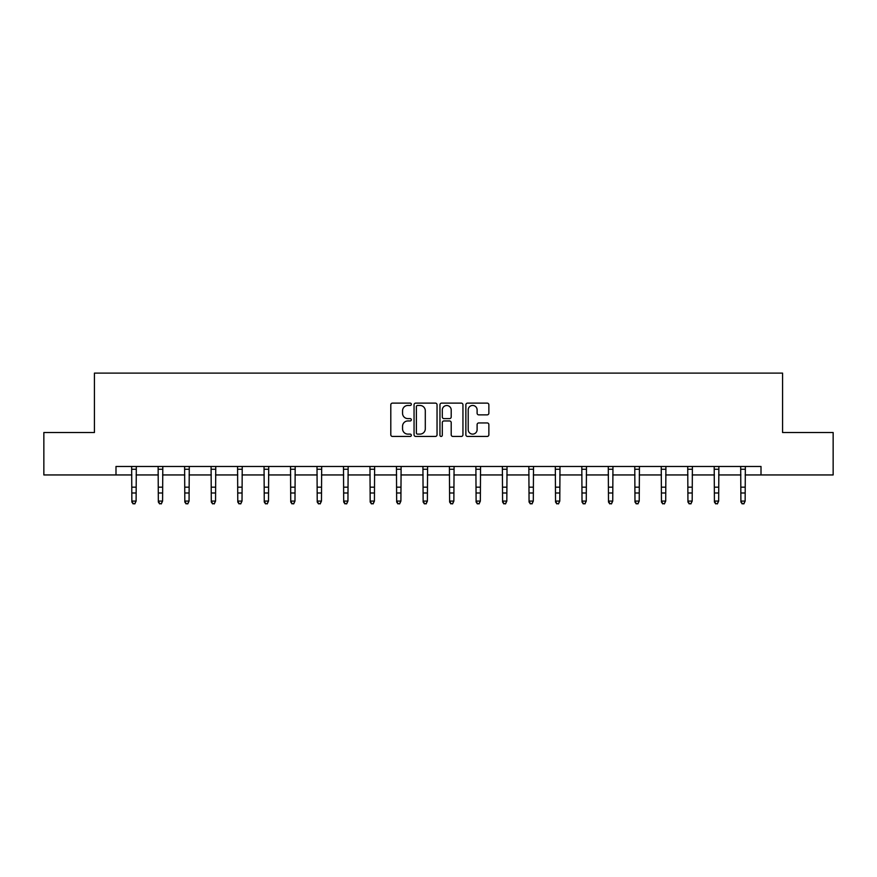 <?xml version="1.0" encoding="UTF-8"?>
<svg xmlns="http://www.w3.org/2000/svg" width="877" height="877" viewBox="0 0 877 877"><rect width="100%" height="100%" fill="white"/><g stroke="black" fill="none" stroke-linecap="round" stroke-linejoin="round"><path stroke-width="1.32" d="M411.346 404.286A1.162 1.162 0 0 0 410.173 403.124L392.468 403.124A1.666 1.666 0 0 0 390.802 404.79L390.802 434.784A1.666 1.666 0 0 0 392.468 436.439L410.173 436.439A1.162 1.162 0 0 0 411.346 435.277A1.162 1.162 0 0 0 410.173 434.115L407.882 434.115A5.328 5.328 0 0 1 402.554 428.776L402.554 426.277A5.328 5.328 0 0 1 407.882 420.949L410.173 420.949A1.162 1.162 0 0 0 411.346 419.787A1.162 1.162 0 0 0 410.173 418.614L407.882 418.614A5.328 5.328 0 0 1 402.554 413.286L402.554 410.787A5.328 5.328 0 0 1 407.882 405.459L410.173 405.459A1.162 1.162 0 0 0 411.346 404.286M487.195 414.865A1.666 1.666 0 0 0 488.862 413.199L488.862 404.79A1.666 1.666 0 0 0 487.195 403.124L467.529 403.124A1.666 1.666 0 0 0 465.862 404.79L465.862 434.784A1.666 1.666 0 0 0 467.529 436.439L487.195 436.439A1.666 1.666 0 0 0 488.862 434.784L488.862 424.611A1.666 1.666 0 0 0 487.195 422.944L478.776 422.944A1.666 1.666 0 0 0 477.11 424.611L477.11 429.653A4.462 4.462 0 0 1 472.659 434.115A4.462 4.462 0 0 1 468.197 429.653L468.197 409.91A4.462 4.462 0 0 1 472.659 405.459A4.462 4.462 0 0 1 477.11 409.91L477.11 413.199A1.666 1.666 0 0 0 478.776 414.865L487.195 414.865M115.994 474.95L43.85 474.95L43.85 432.514L94.431 432.514L94.431 373.109L782.569 373.109L782.569 432.514L833.15 432.514L833.15 474.95L761.006 474.95L761.006 466.465L115.994 466.465L115.994 474.95L131.857 474.95M437.042 404.79A1.666 1.666 0 0 0 435.376 403.124L415.72 403.124A1.666 1.666 0 0 0 414.054 404.79L414.054 434.784A1.666 1.666 0 0 0 415.72 436.439L435.376 436.439A1.666 1.666 0 0 0 437.042 434.784L437.042 404.79M441.624 403.124L461.28 403.124A1.666 1.666 0 0 1 462.946 404.79L462.946 434.784A1.666 1.666 0 0 1 461.28 436.439L452.872 436.439A1.666 1.666 0 0 1 451.206 434.784L451.206 422.615A1.666 1.666 0 0 0 449.539 420.949L443.959 420.949A1.666 1.666 0 0 0 442.293 422.615L442.293 435.277A1.162 1.162 0 0 1 441.12 436.439A1.162 1.162 0 0 1 439.958 435.277L439.958 404.79A1.666 1.666 0 0 1 441.624 403.124M136.099 474.95L158.342 474.95M162.585 474.95L184.817 474.95M189.059 474.95L211.302 474.95M215.545 474.95L237.777 474.95M242.019 474.95L264.262 474.95M268.505 474.95L290.736 474.95M294.979 474.95L317.222 474.95M321.464 474.95L343.696 474.95M347.939 474.95L370.182 474.95M374.424 474.95L396.656 474.95M400.899 474.95L423.142 474.95M427.384 474.95L449.616 474.95M453.858 474.95L476.101 474.95M480.344 474.95L502.576 474.95M506.818 474.95L529.061 474.95M533.304 474.95L555.536 474.95M559.778 474.95L582.021 474.95M586.264 474.95L608.495 474.95M612.738 474.95L634.981 474.95M639.223 474.95L661.455 474.95M665.698 474.95L687.941 474.95M692.183 474.95L714.415 474.95M718.658 474.95L740.901 474.95M745.143 474.95L761.006 474.95M417.551 405.459A1.162 1.162 0 0 0 416.378 406.621L416.378 432.942A1.162 1.162 0 0 0 417.551 434.115L419.962 434.115A5.328 5.328 0 0 0 425.301 428.776L425.301 410.787A5.328 5.328 0 0 0 419.962 405.459L417.551 405.459M451.206 409.998A4.462 4.462 0 0 0 446.744 405.536A4.462 4.462 0 0 0 442.293 409.998L442.293 416.948A1.666 1.666 0 0 0 443.959 418.614L449.539 418.614A1.666 1.666 0 0 0 451.206 416.948L451.206 409.998M131.649 466.465L131.857 501.085L136.099 501.085L134.828 503.891L133.14 503.519L134.828 503.891M134.828 503.519L136.099 501.085L136.319 466.465M133.14 503.891L131.857 502.028L131.857 501.085L133.14 503.519M158.123 466.465L158.342 501.085L162.585 501.085L161.313 503.891L159.614 503.519L161.313 503.891M161.313 503.519L162.585 501.085L162.804 466.465M159.614 503.891L158.342 502.028L158.342 501.085L159.614 503.519M184.608 466.465L184.817 501.085L189.059 501.085L187.788 503.891L186.088 503.519L187.788 503.891M187.788 503.519L189.059 501.085L189.279 466.465M186.088 503.891L184.817 502.028L184.817 501.085L186.088 503.519M211.083 466.465L211.302 501.085L215.545 501.085L214.273 503.891L212.574 503.519L214.273 503.891M214.273 503.519L215.545 501.085L215.764 466.465M212.574 503.891L211.302 502.028L211.302 501.085L212.574 503.519M237.568 466.465L237.777 501.085L242.019 501.085L240.747 503.891L239.048 503.519L240.747 503.891M240.747 503.519L242.019 501.085L242.238 466.465M239.048 503.891L237.777 502.028L237.777 501.085L239.048 503.519M264.043 466.465L264.262 501.085L268.505 501.085L267.233 503.891L265.534 503.519L267.233 503.891M267.233 503.519L268.505 501.085L268.724 466.465M265.534 503.891L264.262 502.028L264.262 501.085L265.534 503.519M290.528 466.465L290.736 501.085L294.979 501.085L293.707 503.891L292.008 503.519L293.707 503.891M293.707 503.519L294.979 501.085L295.198 466.465M292.008 503.891L290.736 502.028L290.736 501.085L292.008 503.519M317.003 466.465L317.222 501.085L321.464 501.085L320.193 503.891L318.494 503.519L320.193 503.891M320.193 503.519L321.464 501.085L321.684 466.465M318.494 503.891L317.222 502.028L317.222 501.085L318.494 503.519M343.488 466.465L343.696 501.085L347.939 501.085L346.667 503.891L344.968 503.519L346.667 503.891M346.667 503.519L347.939 501.085L348.158 466.465M344.968 503.891L343.696 502.028L343.696 501.085L344.968 503.519M369.962 466.465L370.182 501.085L374.424 501.085L373.153 503.891L371.453 503.519L373.153 503.891M373.153 503.519L374.424 501.085L374.632 466.465M371.453 503.891L370.182 502.028L370.182 501.085L371.453 503.519M396.448 466.465L396.656 501.085L400.899 501.085L399.627 503.891L397.928 503.519L399.627 503.891M399.627 503.519L400.899 501.085L401.118 466.465M397.928 503.891L396.656 502.028L396.656 501.085L397.928 503.519M422.922 466.465L423.142 501.085L427.384 501.085L426.112 503.891L424.413 503.519L426.112 503.891M426.112 503.519L427.384 501.085L427.592 466.465M424.413 503.891L423.142 502.028L423.142 501.085L424.413 503.519M449.408 466.465L449.616 501.085L453.858 501.085L452.587 503.891L450.888 503.519L452.587 503.891M452.587 503.519L453.858 501.085L454.078 466.465M450.888 503.891L449.616 502.028L449.616 501.085L450.888 503.519M475.882 466.465L476.101 501.085L480.344 501.085L479.072 503.891L477.373 503.519L479.072 503.891M479.072 503.519L480.344 501.085L480.552 466.465M477.373 503.891L476.101 502.028L476.101 501.085L477.373 503.519M502.368 466.465L502.576 501.085L506.818 501.085L505.547 503.891L503.847 503.519L505.547 503.891M505.547 503.519L506.818 501.085L507.038 466.465M503.847 503.891L502.576 502.028L502.576 501.085L503.847 503.519M528.842 466.465L529.061 501.085L533.304 501.085L532.032 503.891L530.333 503.519L532.032 503.891M532.032 503.519L533.304 501.085L533.512 466.465M530.333 503.891L529.061 502.028L529.061 501.085L530.333 503.519M555.316 466.465L555.536 501.085L559.778 501.085L558.506 503.891L556.807 503.519L558.506 503.891M558.506 503.519L559.778 501.085L559.997 466.465M556.807 503.891L555.536 502.028L555.536 501.085L556.807 503.519M581.802 466.465L582.021 501.085L586.264 501.085L584.992 503.891L583.293 503.519L584.992 503.891M584.992 503.519L586.264 501.085L586.472 466.465M583.293 503.891L582.021 502.028L582.021 501.085L583.293 503.519M608.276 466.465L608.495 501.085L612.738 501.085L611.466 503.891L609.767 503.519L611.466 503.891M611.466 503.519L612.738 501.085L612.957 466.465M609.767 503.891L608.495 502.028L608.495 501.085L609.767 503.519M634.762 466.465L634.981 501.085L639.223 501.085L637.952 503.891L636.253 503.519L637.952 503.891M637.952 503.519L639.223 501.085L639.432 466.465M636.253 503.891L634.981 502.028L634.981 501.085L636.253 503.519M661.236 466.465L661.455 501.085L665.698 501.085L664.426 503.891L662.727 503.519L664.426 503.891M664.426 503.519L665.698 501.085L665.917 466.465M662.727 503.891L661.455 502.028L661.455 501.085L662.727 503.519M687.721 466.465L687.941 501.085L692.183 501.085L690.912 503.891L689.212 503.519L690.912 503.891M690.912 503.519L692.183 501.085L692.391 466.465M689.212 503.891L687.941 502.028L687.941 501.085L689.212 503.519M714.196 466.465L714.415 501.085L718.658 501.085L717.386 503.891L715.687 503.519L717.386 503.891M717.386 503.519L718.658 501.085L718.877 466.465M715.687 503.891L714.415 502.028L714.415 501.085L715.687 503.519M740.681 466.465L740.901 501.085L745.143 501.085L743.86 503.891L742.172 503.519L743.86 503.891M743.86 503.519L745.143 501.085L745.351 466.465M742.172 503.891L740.901 502.028L740.901 501.085L742.172 503.519M136.308 466.498L131.66 466.498M136.099 487.173L131.857 487.173M136.099 492.995L131.857 492.995M136.099 469.25L131.857 469.25M162.782 466.498L158.134 466.498M162.585 487.173L158.342 487.173M162.585 492.995L158.342 492.995M162.585 469.25L158.342 469.25M189.268 466.498L184.619 466.498M189.059 487.173L184.817 487.173M189.059 492.995L184.817 492.995M189.059 469.25L184.817 469.25M215.742 466.498L211.094 466.498M215.545 487.173L211.302 487.173M215.545 492.995L211.302 492.995M215.545 469.25L211.302 469.25M242.227 466.498L237.579 466.498M242.019 487.173L237.777 487.173M242.019 492.995L237.777 492.995M242.019 469.25L237.777 469.25M268.702 466.498L264.054 466.498M268.505 487.173L264.262 487.173M268.505 492.995L264.262 492.995M268.505 469.25L264.262 469.25M295.187 466.498L290.539 466.498M294.979 487.173L290.736 487.173M294.979 492.995L290.736 492.995M294.979 469.25L290.736 469.25M321.662 466.498L317.014 466.498M321.464 487.173L317.222 487.173M321.464 492.995L317.222 492.995M321.464 469.25L317.222 469.25M348.147 466.498L343.499 466.498M347.939 487.173L343.696 487.173M347.939 492.995L343.696 492.995M347.939 469.25L343.696 469.25M374.622 466.498L369.973 466.498M374.424 487.173L370.182 487.173M374.424 492.995L370.182 492.995M374.424 469.25L370.182 469.25M401.107 466.498L396.459 466.498M400.899 487.173L396.656 487.173M400.899 492.995L396.656 492.995M400.899 469.25L396.656 469.25M427.581 466.498L422.933 466.498M427.384 487.173L423.142 487.173M427.384 492.995L423.142 492.995M427.384 469.25L423.142 469.25M454.067 466.498L449.419 466.498M453.858 487.173L449.616 487.173M453.858 492.995L449.616 492.995M453.858 469.25L449.616 469.25M480.541 466.498L475.893 466.498M480.344 487.173L476.101 487.173M480.344 492.995L476.101 492.995M480.344 469.25L476.101 469.25M507.027 466.498L502.378 466.498M506.818 487.173L502.576 487.173M506.818 492.995L502.576 492.995M506.818 469.25L502.576 469.25M533.501 466.498L528.853 466.498M533.304 487.173L529.061 487.173M533.304 492.995L529.061 492.995M533.304 469.25L529.061 469.25M559.986 466.498L555.338 466.498M559.778 487.173L555.536 487.173M559.778 492.995L555.536 492.995M559.778 469.25L555.536 469.25M586.461 466.498L581.813 466.498M586.264 487.173L582.021 487.173M586.264 492.995L582.021 492.995M586.264 469.25L582.021 469.25M612.946 466.498L608.298 466.498M612.738 487.173L608.495 487.173M612.738 492.995L608.495 492.995M612.738 469.25L608.495 469.25M639.421 466.498L634.773 466.498M639.223 487.173L634.981 487.173M639.223 492.995L634.981 492.995M639.223 469.25L634.981 469.25M665.906 466.498L661.258 466.498M665.698 487.173L661.455 487.173M665.698 492.995L661.455 492.995M665.698 469.25L661.455 469.25M692.381 466.498L687.732 466.498M692.183 487.173L687.941 487.173M692.183 492.995L687.941 492.995M692.183 469.25L687.941 469.25M718.866 466.498L714.218 466.498M718.658 487.173L714.415 487.173M718.658 492.995L714.415 492.995M718.658 469.25L714.415 469.25M745.34 466.498L740.692 466.498M745.143 487.173L740.901 487.173M745.143 492.995L740.901 492.995M745.143 469.25L740.901 469.25"/></g></svg>
